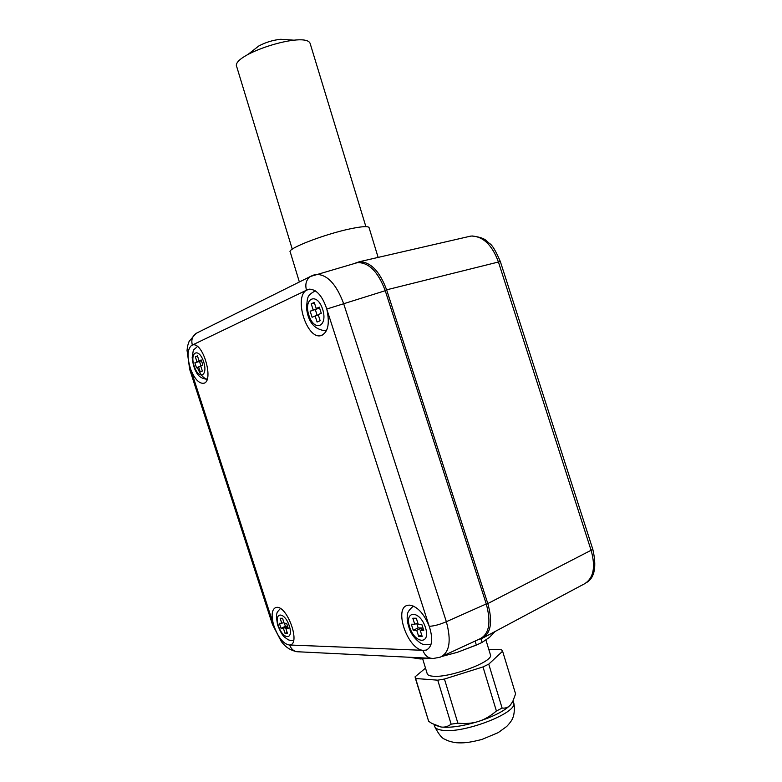 <?xml version="1.0" encoding="UTF-8"?>
<svg xmlns="http://www.w3.org/2000/svg" width="782" height="782" viewBox="0 0 782 782"><rect width="100%" height="100%" fill="white"/><g stroke="black" fill="none" stroke-linecap="round" stroke-linejoin="round"><path stroke-width="1.17" d="M292.263 249.184L236.858 67.125C229.155 54.848 307.15 30.068 310.258 43.851L310.425 44.398M299.369 281.989L290.23 251.941C286.593 248.862 324.481 234.141 350.395 228.794C361.665 226.448 367.882 226.018 369.026 227.513L369.114 227.777M190.564 368.938C186.869 356.866 187.279 348.958 191.776 345.233L192.851 344.901C203.545 342.252 214.444 382.594 203.281 383.336C198.657 383.336 194.454 378.654 190.691 369.28L189.713 369.456L272.419 624.378L273.475 624.456C271.11 615.023 271.882 609.374 275.792 607.506L276.789 607.36C287.238 606.079 300.562 642.96 290.337 644.906L289.653 645.042C283.309 644.114 277.952 637.359 273.573 624.798M422.867 650.35L422.612 650.301C407.373 648.473 393.737 608.347 407.334 605.385L409.172 605.102C416.914 606.06 423.551 612.98 429.093 625.874L429.25 626.304C433.277 639.05 432.27 646.988 426.239 650.116L422.867 650.35C424.988 655.873 428.516 658.571 433.472 658.444L440.217 657.183C449.523 652.823 451.566 640.996 446.346 621.7C439.875 624.525 434.176 626.059 429.25 626.304M306.28 290.317L309.242 289.154C316.583 289.35 322.419 295.977 326.768 309.037L326.886 309.486C330.004 324.315 327.893 333.064 320.552 335.732C306.749 338.977 293.797 297.795 306.28 290.317L192.499 344.97M442.583 656.098L479.444 639.05C489.131 634.515 491.399 622.814 486.257 603.948L446.346 621.7L343.552 303.338C336.211 283.915 327.032 274.267 316.016 274.394L313.523 275.098M326.768 309.037L385.243 290.709C378.107 271.696 368.83 262.341 357.433 262.644L354.754 263.397M385.243 290.709L486.257 603.948M418.262 624.3L421.781 624.329L423.746 630.409L420.217 630.36L422.172 636.411L418.663 636.333L416.718 630.302L413.248 630.253L411.312 624.251L414.773 624.271L412.818 618.249L416.298 618.249L418.262 624.3M414.773 624.271L417.793 622.863M413.248 630.253L418.165 627.936L416.698 623.371M416.718 630.302L421.645 627.975L418.165 627.936M418.663 636.333L421.684 634.896M422.124 629.451L421.645 627.975M420.217 630.36L423.257 628.914M316.221 308.528L319.3 307.15L321.275 313.269L318.196 314.618L320.161 320.708L317.091 322.018L315.136 315.957L312.106 317.277L310.151 311.246L313.171 309.887L311.216 303.827L314.256 302.438L316.221 308.528L319.457 307.629M311.216 303.827L314.423 302.947M313.171 309.887L318.411 308.44L318.254 307.961M310.151 311.246L318.411 308.44M317.169 315.381L315.371 309.789M315.136 315.957L318.333 315.058M199.087 360.913L201.209 359.964L202.861 365.038L200.73 365.966L202.362 371.03L200.251 371.929L198.608 366.895L196.517 367.814L194.884 362.789L196.976 361.851L195.344 356.817L197.445 355.849L199.087 360.913L201.306 360.267M195.344 356.817L197.553 356.181M196.976 361.851L201.414 360.58L199.488 361.46L194.884 362.789M200.925 365.878L199.488 361.46M198.608 366.895L200.818 366.25M284.189 623.322L286.623 623.342L288.265 628.396L285.821 628.357L287.453 633.391L285.029 633.342L283.407 628.327L281.002 628.288L279.379 623.293L281.774 623.313L280.152 618.288L282.556 618.288L284.189 623.322M281.774 623.313L283.886 622.384M281.002 628.288L285.401 626.362L284.413 623.332M283.407 628.327L287.639 626.47M287.61 626.392L285.401 626.362M285.029 633.342L287.131 632.413M285.821 628.357L287.942 627.428M467.744 236.79L471.175 236.047C482.983 236.193 492.064 244.815 498.408 261.931L591.212 550.675C595.864 567.585 593.401 578.758 583.812 584.213M385.115 290.308L386.631 289.829C379.739 271.295 370.688 261.921 359.456 261.706L354.813 263.387M478.799 639.353L481.653 638.659C490.861 633.752 492.934 622.13 487.87 603.792L386.631 289.829L500.333 261.54C495.856 251.061 492.298 245.059 489.64 243.534C486.209 241.247 486.443 237.875 472.328 235.988M490.353 654.563L490.47 654.954C493.598 661.64 449.523 678.092 433.072 676.225C429.435 675.941 427.461 675.052 427.158 673.556L422.73 659.031M512.151 702.598L510.255 705.159C504.38 710.985 493.784 716.41 478.476 721.434C462.983 726.136 450.5 727.993 441.048 727.006L435.476 725.315M510.255 705.159C508.202 707.427 505.495 708.394 502.112 708.081L496.404 711.004C490.392 716.136 484.42 719.616 478.476 721.434C472.563 723.36 465.691 723.937 457.871 723.164L451.136 724.171L437.744 680.174L444.44 679.04L482.993 666.929L488.75 664.153L502.601 651.211L515.592 693.898L512.757 701.503L510.255 705.159M495.006 631.543L489.591 637.281L482.123 642.384L476.346 645.091L475.114 641.054M476.346 645.091L457.431 652.296L442.338 656.245M482.123 642.384L481.057 638.874M477.861 644.417L457.431 652.296L442.084 656.391M431.117 658.366L420.345 658.972L409.142 657.242M502.601 651.211L501.477 649.754L488.75 649.295M502.112 708.081L488.75 664.153M457.871 723.164L444.44 679.04M496.404 711.004L482.993 666.929M425.506 668.121L415.027 676.87L415.633 678.502L437.744 680.174M415.633 678.502L428.653 721.297L415.242 677.867M428.653 721.297L431.762 723.35L441.048 727.006C444.528 727.524 447.891 726.576 451.136 724.171M312.262 275.587L310.483 276.457C306.241 279.604 304.912 284.179 306.476 290.181M192.343 345.009C191.052 340.014 192.284 336.143 196.057 333.396L197.563 332.643M289.653 645.042C291.442 649.656 294.531 651.914 298.939 651.817L430.99 658.317M422.612 650.301L289.819 645.023M326.886 309.486L429.093 625.874M273.475 624.456L190.691 369.28M431.097 644.173L430.814 644.28C425.975 644.915 422.964 644.749 421.772 643.752C421.547 644.065 413.404 638.659 409.993 630.39C407.549 623.762 406.679 618.718 407.412 615.248C407.158 612.677 409.172 609.628 413.443 606.099L413.248 606.197M425.428 627.399C431.068 644.867 415.047 644.26 409.7 627.223C404.03 610.175 419.778 609.931 425.428 627.399M326.446 330.737L325.986 330.835C314.53 329.769 308.049 322.194 306.564 308.108C307.434 296.202 307.15 295.655 315.293 290.816L314.863 290.953M322.624 309.183C328.293 326.749 314.266 332.458 308.87 315.254C303.191 298.186 316.945 291.608 322.624 309.183M197.357 367.569C200.241 374.578 203.516 378.439 207.181 379.172M203.643 361.792C208.364 376.347 198.677 380.296 194.141 365.996C189.42 351.763 198.921 347.218 203.643 361.792M289.281 625.893C293.983 640.39 282.908 639.969 278.402 625.766C273.69 611.563 284.589 611.387 289.281 625.893M486.365 604.3L592.834 549.375L500.343 261.559M513.51 702.265L513.686 702.832C518.192 712.754 462.895 734.103 442.026 730.212C437.461 729.557 434.948 728.14 434.479 725.96L434.078 724.64M247.933 54.466L258.774 45.991C265.675 42.306 273.006 40.068 280.777 39.276L294.061 40.185M365.878 226.633L310.258 43.851M378.126 257.405L369.026 227.513M204.17 383.072L203.281 383.336M427.695 649.412L426.229 650.116M291.148 644.544L290.337 644.906M322.184 335.253L320.552 335.732M357.433 262.644L310.483 276.457L196.057 333.396L189.117 341.372C187.094 347.267 187.641 345.888 187.045 350.404L189.703 369.427M272.449 624.476L281.364 641.592C284.101 645.062 287.903 649.637 296.72 651.709M197.406 346.504C191.952 351.89 194.024 347.316 192.177 357.482C192.861 363.835 194.239 368.733 196.321 372.164C198.247 376.318 201.854 378.703 207.132 379.299M280.415 608.552C277.757 611.299 276.584 613.01 276.916 613.684C276.222 614.359 276.427 618.015 277.522 624.652C280.2 631.553 282.634 635.786 284.824 637.34C289.291 640.448 287.962 640.292 293.631 640.35M586.764 582.443C594.731 577.517 596.754 566.5 592.834 549.375M353.611 263.73L359.446 261.706M478.613 639.432L481.653 638.659M484.009 637.408L583.421 584.379M359.456 261.706L470.803 236.086M485.954 640.096L490.47 654.954M513.08 700.858L513.686 702.832C515.387 709.02 513.471 717.045 512.943 717.485C512.376 719.645 510.294 722.636 506.697 726.478L498.173 732.656L481.917 739.449C468.35 742.929 462.993 743.144 456.326 742.724C451.263 742.01 447.5 740.847 445.007 739.244C442.329 738.824 438.878 734.601 434.665 726.576"/></g></svg>
